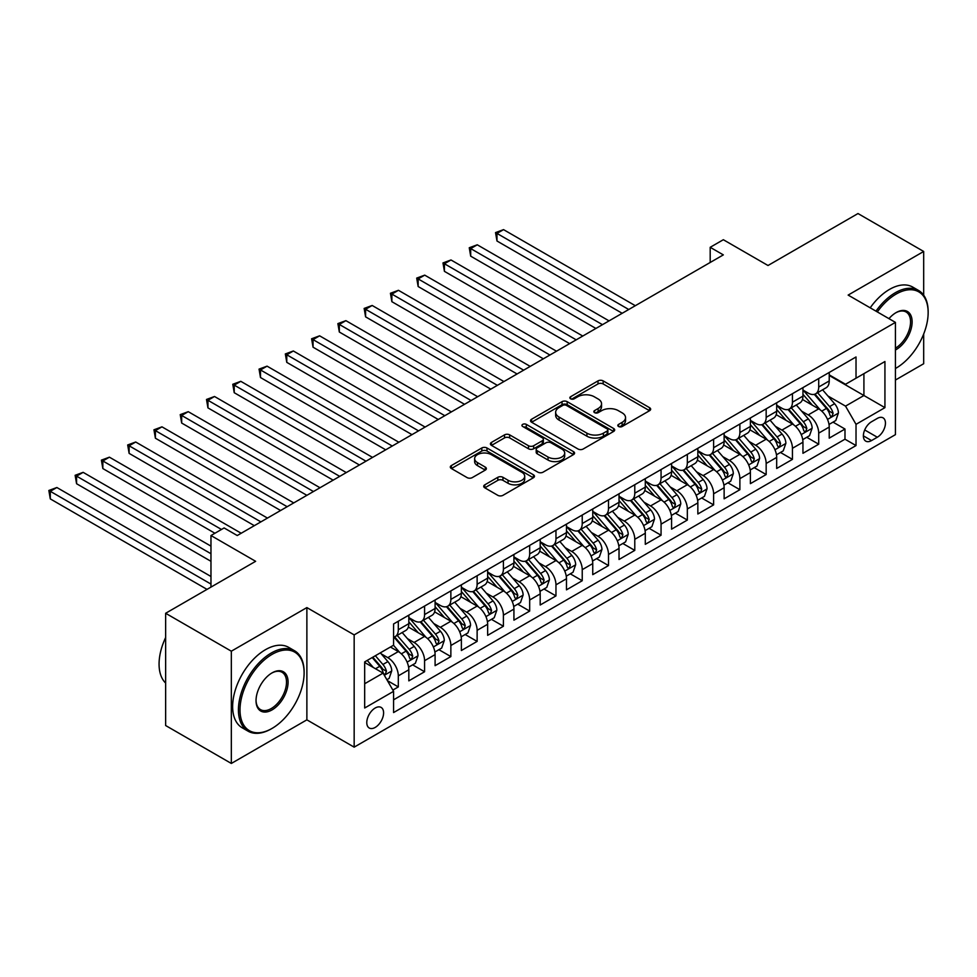 <?xml version="1.0" encoding="UTF-8"?>
<svg xmlns="http://www.w3.org/2000/svg" width="977" height="977" viewBox="0 0 977 977"><rect width="100%" height="100%" fill="white"/><g stroke="black" fill="none" stroke-linecap="round" stroke-linejoin="round"><path stroke-width="1.47" d="M618.575 426.497A2.552 1.478 0 0 0 622.178 426.497L649.583 410.682A3.652 2.101 0 0 0 650.658 409.192A3.652 2.101 0 0 0 649.583 407.702L603.163 380.896A3.652 2.101 0 0 0 597.997 380.896L570.605 396.723A2.552 1.478 0 0 0 569.847 397.761A2.552 1.478 0 0 0 570.605 398.799A2.552 1.478 0 0 0 574.207 398.799L577.761 396.76A11.675 6.741 0 0 1 594.26 396.76L598.132 398.995A11.675 6.741 0 0 1 601.551 403.757A11.675 6.741 0 0 1 598.132 408.52L594.59 410.572A2.552 1.478 0 0 0 593.833 411.61A2.552 1.478 0 0 0 594.59 412.648A2.552 1.478 0 0 0 598.193 412.648L601.747 410.609A11.675 6.741 0 0 1 618.246 410.609L622.117 412.831A11.675 6.741 0 0 1 625.536 417.606A11.675 6.741 0 0 1 622.117 422.369L618.575 424.409A2.552 1.478 0 0 0 617.818 425.459A2.552 1.478 0 0 0 618.575 426.497L618.575 424.409M375.192 727.425A11.895 6.863 120 0 0 382.96 716.947A11.895 6.863 120 0 0 381.128 707.421A11.895 6.863 120 0 0 375.192 708.007A11.895 6.863 120 0 0 367.425 718.486A11.895 6.863 120 0 0 369.245 728.012A11.895 6.863 120 0 0 375.192 727.425M484.775 484.836A3.652 2.101 0 0 0 483.713 486.314A3.652 2.101 0 0 0 484.775 487.804L497.806 495.327A3.652 2.101 0 0 0 502.96 495.327L533.393 477.753A3.652 2.101 0 0 0 534.468 476.263A3.652 2.101 0 0 0 533.393 474.785L486.973 447.979A3.652 2.101 0 0 0 481.82 447.979L451.386 465.553A3.652 2.101 0 0 0 450.312 467.043A3.652 2.101 0 0 0 451.386 468.52L467.116 477.606A3.652 2.101 0 0 0 472.27 477.606L485.3 470.096A3.652 2.101 0 0 0 486.363 468.606A3.652 2.101 0 0 0 485.3 467.116L477.497 462.609A9.758 5.63 0 0 1 474.639 458.628A9.758 5.63 0 0 1 480.66 453.426A9.758 5.63 0 0 1 491.297 454.647L521.852 472.282A9.758 5.63 0 0 1 524.71 476.263A9.758 5.63 0 0 1 518.689 481.478A9.758 5.63 0 0 1 508.052 480.257L502.96 477.313A3.652 2.101 0 0 0 497.806 477.313L484.775 484.836L484.775 487.804M923.68 295.176L923.68 251.468L857.989 213.548L768.007 265.5L723.334 239.719L710.194 247.303L723.334 254.887L237.24 535.53L224.112 527.946L210.971 535.53L210.971 587.104M231.329 651.195L231.329 763.452L306.876 719.841L306.876 607.584L231.329 651.195L165.638 613.275L255.632 561.311L210.971 535.53M306.876 607.584L354.162 634.891L895.433 322.386L895.433 434.643L354.162 747.149L354.162 634.891M923.68 251.468L848.146 295.078L895.433 322.386M578.018 449.017A3.652 2.101 0 0 0 583.171 449.017L613.605 431.455A3.652 2.101 0 0 0 614.68 429.965A3.652 2.101 0 0 0 613.605 428.476L567.185 401.669A3.652 2.101 0 0 0 562.019 401.669L531.586 419.243A3.652 2.101 0 0 0 530.523 420.733A3.652 2.101 0 0 0 531.586 422.223L578.018 449.017M523.709 427.047A2.552 1.478 0 0 1 526.298 427.413L526.298 424.372L573.499 451.63A3.652 2.101 0 0 1 574.574 453.12A3.652 2.101 0 0 1 573.499 454.598L543.065 472.172A3.652 2.101 0 0 1 537.912 472.172L491.48 445.378L491.48 442.398A3.652 2.101 0 0 0 490.417 443.888A3.652 2.101 0 0 0 491.48 445.378M491.48 442.398L504.511 434.875A3.652 2.101 0 0 1 509.664 434.875L528.496 445.744A3.652 2.101 0 0 0 533.65 445.744L542.296 440.761A3.652 2.101 0 0 0 543.359 439.271A3.652 2.101 0 0 0 542.296 437.781L522.695 426.46A2.552 1.478 0 0 1 521.95 425.422A2.552 1.478 0 0 1 523.525 424.055A2.552 1.478 0 0 1 526.298 424.372M231.329 763.452L165.638 725.532L165.638 613.275M895.433 380.041L923.68 363.725L923.68 334.036M392.864 690.067L398.311 686.916L387.405 680.627M381.201 653.833L387.796 657.643A14.863 8.585 60 0 1 398.311 675.852L408.826 669.782L408.826 680.859L424.58 671.749L412.636 664.848M407.482 638.665L414.077 642.475A14.863 8.585 60 0 1 424.58 660.684L435.095 654.614L435.095 665.679L450.861 656.581L438.905 649.681M433.751 623.497L440.346 627.307A14.863 8.585 60 0 1 450.861 645.504L461.376 639.434L461.376 650.511L477.13 641.413L465.186 634.513M460.033 608.329L466.627 612.139A14.863 8.585 60 0 1 477.13 630.336L487.645 624.266L487.645 635.343L503.411 626.245L491.455 619.345M486.302 593.161L492.897 596.959A14.863 8.585 60 0 1 503.411 615.168L513.926 609.098L513.926 620.175L529.681 611.077L517.737 604.165M512.583 577.981L519.178 581.791A14.863 8.585 60 0 1 529.681 600L540.196 593.931L540.196 605.007L555.962 595.909L544.006 588.997M538.852 562.813L545.447 566.623A14.863 8.585 60 0 1 555.962 584.832L566.477 578.763L566.477 589.839L582.231 580.729L570.287 573.829M565.133 547.645L571.728 551.455A14.863 8.585 60 0 1 582.231 569.664L592.746 563.595L592.746 574.659L608.512 565.561L596.556 558.661M591.403 532.477L597.997 536.288A14.863 8.585 60 0 1 608.512 554.484L619.027 548.427L619.027 559.491L634.781 550.393L622.837 543.493M617.684 517.309L624.279 521.12A14.863 8.585 60 0 1 634.781 539.316L645.296 533.247L645.296 544.323L661.063 535.225L649.107 528.325M643.953 502.141L650.548 505.939A14.863 8.585 60 0 1 661.063 524.148L671.578 518.079L671.578 529.155L687.332 520.057L675.388 513.157M670.234 486.961L676.829 490.772A14.863 8.585 60 0 1 687.332 508.98L697.847 502.911L697.847 513.987L713.613 504.889L701.657 497.977M696.503 471.793L703.098 475.604A14.863 8.585 60 0 1 713.613 493.812L724.128 487.743L724.128 498.82L739.882 489.709L727.938 482.809M722.785 456.625L729.379 460.436A14.863 8.585 60 0 1 739.882 478.645L750.397 472.575L750.397 483.652L766.163 474.541L754.207 467.641M749.054 441.457L755.648 445.268A14.863 8.585 60 0 1 766.163 463.464L776.678 457.407L776.678 468.471L792.432 459.373L780.489 452.473M775.335 426.29L781.93 430.1A14.863 8.585 60 0 1 792.432 448.296L802.947 442.227L802.947 453.304L818.714 444.205L818.714 433.129A14.863 8.585 -120 0 0 808.199 414.932L801.604 411.122M806.758 437.305L818.714 444.205M408.826 669.782A14.863 8.585 -120 0 0 398.311 651.574L390.421 647.03M435.095 654.614A14.863 8.585 -120 0 0 424.58 636.406L408.337 627.026M461.376 639.434A14.863 8.585 -120 0 0 450.861 621.238L434.606 611.858M487.645 624.266A14.863 8.585 -120 0 0 477.13 606.07L460.888 596.691M513.926 609.098A14.863 8.585 -120 0 0 503.411 590.902L487.157 581.51M540.196 593.931A14.863 8.585 -120 0 0 529.681 575.722L513.438 566.342M566.477 578.763A14.863 8.585 -120 0 0 555.962 560.554L539.707 551.175M592.746 563.595A14.863 8.585 -120 0 0 582.231 545.386L565.988 536.007M619.027 548.427A14.863 8.585 -120 0 0 608.512 530.218L592.257 520.839M645.296 533.247A14.863 8.585 -120 0 0 634.781 515.05L618.539 505.671M671.578 518.079A14.863 8.585 -120 0 0 661.063 499.882L644.808 490.491M697.847 502.911A14.863 8.585 -120 0 0 687.332 484.702L671.089 475.323M724.128 487.743A14.863 8.585 -120 0 0 713.613 469.534L697.358 460.155M750.397 472.575A14.863 8.585 -120 0 0 739.882 454.366L723.639 444.987M776.678 457.407A14.863 8.585 -120 0 0 766.163 439.198L749.909 429.819M802.947 442.227A14.863 8.585 -120 0 0 792.432 424.03L776.19 414.651M877.309 418.412L871.533 421.759A11.516 6.656 120 0 0 863.998 431.907A11.516 6.656 120 0 0 865.769 441.14A11.516 6.656 120 0 0 871.533 440.566L877.309 437.232A11.516 6.656 120 0 0 884.832 427.071A11.516 6.656 120 0 0 883.061 417.851A11.516 6.656 120 0 0 877.309 418.412M364.677 683.741L383.069 673.116L393.584 691.325L393.584 712.563L856.023 445.573L856.023 424.336L845.52 406.127L827.885 395.954M393.584 691.325L364.677 708.007L364.677 661.893L393.584 645.199L393.584 623.961L856.023 356.971L856.023 378.209L884.93 361.527L884.93 407.641L856.023 424.336M408.826 617.598L414.077 620.627A14.863 8.585 60 0 0 421.502 621.36L432.017 615.302A14.863 8.585 -120 0 0 435.095 608.488L435.095 600M435.095 602.43L440.346 605.459A14.863 8.585 60 0 0 447.784 606.192L458.298 600.122A14.863 8.585 -120 0 0 461.376 593.32L461.376 584.832M461.376 587.25L466.627 590.291A14.863 8.585 60 0 0 474.053 591.024L484.568 584.954A14.863 8.585 -120 0 0 487.645 578.152L487.645 569.652M487.645 572.082L492.897 575.123A14.863 8.585 60 0 0 500.334 575.856L510.849 569.786A14.863 8.585 -120 0 0 513.926 562.984L513.926 554.484M513.926 556.914L519.178 559.955A14.863 8.585 60 0 0 526.603 560.688L537.118 554.618A14.863 8.585 -120 0 0 540.196 547.816L540.196 539.316M540.196 541.746L545.447 544.775A14.863 8.585 60 0 0 552.884 545.52L563.399 539.451A14.863 8.585 -120 0 0 566.477 532.648L566.477 524.148M566.477 526.579L571.728 529.607A14.863 8.585 60 0 0 579.153 530.352L589.668 524.283A14.863 8.585 -120 0 0 592.746 517.468L592.746 508.98M592.746 511.411L597.997 514.439A14.863 8.585 60 0 0 605.435 515.172L615.95 509.102A14.863 8.585 -120 0 0 619.027 502.3L619.027 493.812M619.027 496.231L624.279 499.271A14.863 8.585 60 0 0 631.704 500.004L642.219 493.935A14.863 8.585 -120 0 0 645.296 487.132L645.296 478.645M645.296 481.063L650.548 484.103A14.863 8.585 60 0 0 657.985 484.836L668.5 478.767A14.863 8.585 -120 0 0 671.578 471.964L671.578 463.464M671.578 465.895L676.829 468.936A14.863 8.585 60 0 0 684.254 469.668L694.769 463.599A14.863 8.585 -120 0 0 697.847 456.796L697.847 448.296M697.847 450.727L703.098 453.755A14.863 8.585 60 0 0 710.535 454.5L721.05 448.431A14.863 8.585 -120 0 0 724.128 441.628L724.128 433.129M724.128 435.559L729.379 438.588A14.863 8.585 60 0 0 736.805 439.332L747.32 433.263A14.863 8.585 -120 0 0 750.397 426.46L750.397 417.961M750.397 420.391L755.648 423.42A14.863 8.585 60 0 0 763.086 424.152L773.601 418.095A14.863 8.585 -120 0 0 776.678 411.28L776.678 402.793M776.678 405.223L781.93 408.252A14.863 8.585 60 0 0 789.355 408.984L799.87 402.915A14.863 8.585 -120 0 0 802.947 396.112L802.947 387.625M393.584 699.813L844.983 439.198L844.983 429.037L829.229 438.136L829.229 427.059A14.863 8.585 -120 0 0 818.714 408.862L802.459 399.471M802.947 390.043L808.199 393.084A14.863 8.585 -120 0 0 815.636 393.816A14.863 8.585 -120 0 0 818.714 387.014L818.714 378.514M815.636 393.816L826.151 387.747A14.863 8.585 -120 0 0 829.229 380.945L829.229 372.445M398.311 621.238L398.311 629.725A14.863 8.585 60 0 1 395.233 636.54A14.863 8.585 60 0 1 393.584 637.138M395.233 636.54L405.748 630.47A14.863 8.585 -120 0 0 408.826 623.668L408.826 615.168M424.58 606.07L424.58 614.557A14.863 8.585 60 0 1 421.502 621.36M450.861 590.902L450.861 599.389A14.863 8.585 60 0 1 447.784 606.192M477.13 575.722L477.13 584.222A14.863 8.585 60 0 1 474.053 591.024M503.411 560.554L503.411 569.054A14.863 8.585 60 0 1 500.334 575.856M529.681 545.386L529.681 553.886A14.863 8.585 60 0 1 526.603 560.688M555.962 530.218L555.962 538.718A14.863 8.585 60 0 1 552.884 545.52M582.231 515.05L582.231 523.538A14.863 8.585 60 0 1 579.153 530.352M608.512 499.882L608.512 508.37A14.863 8.585 60 0 1 605.435 515.172M634.781 484.702L634.781 493.202A14.863 8.585 60 0 1 631.704 500.004M661.063 469.534L661.063 478.034A14.863 8.585 60 0 1 657.985 484.836M687.332 454.366L687.332 462.866A14.863 8.585 60 0 1 684.254 469.668M713.613 439.198L713.613 447.698A14.863 8.585 60 0 1 710.535 454.5M739.882 424.03L739.882 432.518A14.863 8.585 60 0 1 736.805 439.332M766.163 408.862L766.163 417.35A14.863 8.585 60 0 1 763.086 424.152M792.432 393.682L792.432 402.182A14.863 8.585 60 0 1 789.355 408.984M792.432 448.296L792.432 459.373M766.163 463.464L766.163 474.541M739.882 478.645L739.882 489.709M713.613 493.812L713.613 504.889M687.332 508.98L687.332 520.057M661.063 524.148L661.063 535.225M634.781 539.316L634.781 550.393M608.512 554.484L608.512 565.561M582.231 569.664L582.231 580.729M555.962 584.832L555.962 595.909M529.681 600L529.681 611.077M503.411 615.168L503.411 626.245M477.13 630.336L477.13 641.413M450.861 645.504L450.861 656.581M424.58 660.684L424.58 671.749M398.311 675.852L398.311 686.916M383.069 673.116L364.677 662.504M845.52 406.127L863.912 395.514L863.912 373.666L884.93 361.527M829.229 375.486L884.93 407.641M829.229 374.875L845.52 384.279L856.023 378.209M306.876 719.841L354.162 747.149M710.194 247.303L710.194 262.471M833.039 422.137L844.983 429.037M844.983 439.198L856.023 445.573M619.589 426.864L622.117 425.398A11.675 6.741 0 0 0 625.536 420.635L625.536 417.606M601.551 403.757L601.551 406.786A11.675 6.741 0 0 1 598.132 411.549L595.604 413.015M649.534 410.706L603.163 383.937A3.652 2.101 0 0 0 597.997 383.937L571.618 399.166M613.556 431.48L567.185 404.698A3.652 2.101 0 0 0 562.019 404.698L531.635 422.247L531.586 419.243M607.157 431.004A2.552 1.478 0 0 0 607.902 429.965A2.552 1.478 0 0 0 607.157 428.915L566.404 405.394A2.552 1.478 0 0 0 562.801 405.394L559.064 407.556A11.675 6.741 0 0 0 555.644 412.318A11.675 6.741 0 0 0 559.064 417.081L586.908 433.165A11.675 6.741 0 0 0 603.42 433.165L607.157 431.004L607.157 434.032A2.552 1.478 0 0 0 607.902 432.994L607.902 429.965M555.644 412.318L555.644 415.347A11.675 6.741 0 0 0 559.064 420.11L559.064 417.081M607.157 434.032L603.42 436.194A11.675 6.741 0 0 1 586.908 436.194L559.064 420.11M491.529 445.402L504.511 437.904L504.511 434.875M543.359 439.271L543.359 442.3A3.652 2.101 0 0 1 542.296 443.79L533.65 448.773A3.652 2.101 0 0 1 528.496 448.773L509.664 437.904A3.652 2.101 0 0 0 504.511 437.904M526.298 427.413L573.45 454.635M548.036 457.028A9.758 5.63 0 0 0 558.661 458.25A9.758 5.63 0 0 0 564.694 453.035A9.758 5.63 0 0 0 561.836 449.054L551.065 442.837A3.652 2.101 0 0 0 545.899 442.837L537.265 447.832A3.652 2.101 0 0 0 536.202 449.322A3.652 2.101 0 0 0 537.265 450.812L548.036 457.028L548.036 460.057A9.758 5.63 0 0 0 558.661 461.278A9.758 5.63 0 0 0 564.694 456.076L564.694 453.035M536.202 449.322L536.202 452.351A3.652 2.101 0 0 0 537.265 453.841L537.265 450.812M548.036 460.057L537.265 453.841M524.71 476.263L524.71 479.304A9.758 5.63 0 0 1 518.689 484.507A9.758 5.63 0 0 1 508.052 483.285L502.96 480.342A3.652 2.101 0 0 0 497.806 480.342L484.824 487.841M474.639 458.628L474.639 461.657A9.758 5.63 0 0 0 477.497 465.638L477.497 462.609M485.251 470.12L477.497 465.638M533.344 477.79L486.973 451.008A3.652 2.101 0 0 0 481.82 451.008L451.435 468.557M829.009 424.458L835.787 420.537L838.425 412.953A9.843 5.691 -120 0 0 834.59 403.709L822.585 389.811M820.179 409.815L805.94 393.34A28.431 16.414 -120 0 0 802.947 390.214M812.363 405.199L804.401 395.978A23.595 13.629 -120 0 0 802.947 394.39M635.306 305.703L503.546 229.632L496.975 233.418L496.975 241.001L622.178 313.287M814.293 394.354L826.444 408.41A9.843 5.691 60 0 1 829.949 415.188L830.67 416.361L832.001 416.178L833.1 413.369A9.843 5.691 -120 0 0 829.595 406.591L817.59 392.693M815.013 394.122L828.056 409.229A5.019 2.894 60 0 1 829.326 411.195L833.1 413.369M496.975 241.001L495.534 232.587L628.748 309.501M495.534 232.587L503.546 229.632M895.433 368.512L896.092 368.121L895.433 368.512A45.333 26.171 120 0 0 896.092 368.134A45.333 26.171 120 0 0 896.092 368.121A45.333 26.171 120 0 0 928.15 312.603A45.333 26.171 120 0 0 896.092 294.101A45.333 26.171 120 0 0 877.334 311.932M875.978 311.15A46.444 26.819 -60 0 1 895.311 292.734A46.444 26.819 -60 0 1 918.527 290.438A46.444 26.819 -60 0 1 928.15 311.7L928.15 312.603M888.96 318.649A22.666 13.092 -60 0 1 896.092 312.603A22.666 13.092 -60 0 1 912.127 321.86A22.666 13.092 -60 0 1 896.092 349.619A22.666 13.092 -60 0 1 895.433 349.986M870.202 307.816A46.444 26.819 -60 0 1 889.522 289.4A46.444 26.819 -60 0 1 912.75 287.091L918.527 290.438M895.433 348.178A21.555 12.445 120 0 0 909.416 329.176A21.555 12.445 120 0 0 906.082 311.993A21.555 12.445 120 0 0 895.689 312.848M271.264 728.866L272.058 728.415A45.333 26.171 120 0 0 304.116 672.884A45.333 26.171 120 0 0 272.058 654.382A45.333 26.171 120 0 0 240 709.9A45.333 26.171 120 0 0 272.058 728.415L271.264 728.866A46.444 26.819 -60 0 1 248.048 731.162A46.444 26.819 -60 0 1 240.928 693.951A46.444 26.819 -60 0 1 271.264 653.015A46.444 26.819 -60 0 1 294.492 650.719A46.444 26.819 -60 0 1 304.116 671.981L304.116 672.884M272.058 709.9A22.666 13.092 -60 0 1 256.035 700.656A22.666 13.092 -60 0 1 272.058 672.884L272.058 672.884A22.666 13.092 -60 0 1 288.081 682.141A22.666 13.092 -60 0 1 272.058 709.9M256.035 700.191A21.555 12.445 120 0 0 260.493 709.607A21.555 12.445 120 0 0 271.264 708.545A21.555 12.445 120 0 0 285.345 689.542A21.555 12.445 120 0 0 282.048 672.274A21.555 12.445 120 0 0 271.655 673.129M248.048 731.162L242.259 727.828A46.444 26.819 -60 0 1 235.139 690.605A46.444 26.819 -60 0 1 265.488 649.681A46.444 26.819 -60 0 1 288.716 647.385L294.492 650.719M165.638 683.057A46.444 26.819 -60 0 1 165.638 637.541M802.728 439.626L809.518 435.705L812.143 428.121A9.843 5.691 -120 0 0 808.309 418.877L796.304 404.979M793.898 424.995L779.658 408.508A28.431 16.414 -120 0 0 776.678 405.382M786.094 420.366L778.132 411.146A23.595 13.629 -120 0 0 776.678 409.558M609.037 320.871L477.264 244.8L470.694 248.585L470.694 256.169L595.897 328.455M788.024 409.522L800.163 423.578A9.843 5.691 60 0 1 803.68 430.368L804.389 431.529L805.72 431.345L806.831 428.549A9.843 5.691 -120 0 0 803.314 421.759L791.309 407.861M788.732 409.29L801.787 424.397A5.019 2.894 60 0 1 803.045 426.363L806.831 428.549M470.694 256.169L469.253 247.755L602.467 324.669M469.253 247.755L477.264 244.8M776.459 454.793L783.236 450.873L785.874 443.289A9.843 5.691 -120 0 0 782.04 434.044L770.035 420.147M767.629 440.163L753.389 423.676A28.431 16.414 -120 0 0 750.397 420.55M759.813 435.534L751.85 426.314A23.595 13.629 -120 0 0 750.397 424.726M582.756 336.039L450.995 259.967L444.425 263.753L444.425 271.35L569.628 343.623M761.742 424.69L773.894 438.746A9.843 5.691 60 0 1 777.399 445.536L778.119 446.697L779.451 446.513L780.55 443.717A9.843 5.691 -120 0 0 777.045 436.927L765.04 423.029M762.463 424.458L775.506 439.565A5.019 2.894 60 0 1 776.776 441.531L780.55 443.717M444.425 271.35L442.984 262.923L576.198 339.837M442.984 262.923L450.995 259.967M750.177 469.974L756.967 466.053L759.593 458.457A9.843 5.691 -120 0 0 755.758 449.212L743.753 435.315M741.348 455.331L727.108 438.844A28.431 16.414 -120 0 0 724.128 435.718M733.544 450.702L725.581 441.482A23.595 13.629 -120 0 0 724.128 439.894M556.487 351.207L424.714 275.135L418.144 278.933L418.144 286.517L543.346 358.803M735.473 439.858L747.613 453.914A9.843 5.691 60 0 1 751.13 460.704L751.838 461.877L753.169 461.681L754.281 458.885A9.843 5.691 -120 0 0 750.763 452.095L738.759 438.197M736.182 439.638L749.237 454.732A5.019 2.894 60 0 1 750.495 456.699L754.281 458.885M418.144 286.517L416.703 278.091L549.917 355.005M416.703 278.091L424.714 275.135M723.896 485.142L730.686 481.221L733.324 473.637A9.843 5.691 -120 0 0 729.489 464.393L717.484 450.482M715.079 470.499L700.839 454.012A28.431 16.414 -120 0 0 697.847 450.885M707.263 465.87L699.3 456.65A23.595 13.629 -120 0 0 697.847 455.062M530.206 366.387L398.445 290.303L391.875 294.101L391.875 301.685L517.077 373.971M709.192 455.026L721.344 469.094A9.843 5.691 60 0 1 724.849 475.872L725.569 477.045L726.9 476.849L727.999 474.053A9.843 5.691 -120 0 0 724.494 467.275L712.489 453.365M709.913 454.806L722.956 469.913A5.019 2.894 60 0 1 724.226 471.867L727.999 474.053M391.875 301.685L390.434 293.259L523.648 370.173M390.434 293.259L398.445 290.303M697.627 500.309L704.417 496.389L707.043 488.805A9.843 5.691 -120 0 0 703.208 479.56L691.203 465.663M688.797 485.667L674.557 469.18A28.431 16.414 -120 0 0 671.578 466.053M680.993 481.038L673.031 471.818A23.595 13.629 -120 0 0 671.578 470.242M503.937 381.555L372.164 305.471L365.593 309.269L365.593 316.853L490.796 389.139M682.923 470.206L695.062 484.262A9.843 5.691 60 0 1 698.579 491.04L699.288 492.213L700.619 492.017L701.73 489.221A9.843 5.691 -120 0 0 698.213 482.443L686.208 468.545M683.631 469.974L696.686 485.08A5.019 2.894 60 0 1 697.944 487.034L701.73 489.221M365.593 316.853L364.152 308.439L497.366 385.341M364.152 308.439L372.164 305.471M671.346 515.477L678.136 511.557L680.774 503.973A9.843 5.691 -120 0 0 676.939 494.728L664.934 480.831M662.528 500.835L648.288 484.36A28.431 16.414 -120 0 0 645.296 481.234M654.712 496.218L646.75 486.998A23.595 13.629 -120 0 0 645.296 485.41M477.655 396.723L345.895 320.651L339.324 324.437L339.324 332.021L464.527 404.307M656.642 485.374L668.793 499.43A9.843 5.691 60 0 1 672.298 506.208L673.019 507.381L674.35 507.197L675.449 504.388A9.843 5.691 -120 0 0 671.944 497.611L659.939 483.713M657.362 485.142L670.405 500.248A5.019 2.894 60 0 1 671.675 502.215L675.449 504.388M339.324 332.021L337.883 323.607L471.097 400.509M337.883 323.607L345.895 320.651M645.076 530.645L651.867 526.725L654.492 519.141A9.843 5.691 -120 0 0 650.658 509.896L638.653 495.998M636.247 516.003L622.007 499.528A28.431 16.414 -120 0 0 619.027 496.401M628.443 511.386L620.48 502.166A23.595 13.629 -120 0 0 619.027 500.578M451.386 411.891L319.613 335.819L313.043 339.605L313.043 347.189L438.246 419.475M630.373 500.542L642.512 514.598A9.843 5.691 60 0 1 646.029 521.388L646.737 522.548L648.069 522.365L649.18 519.569A9.843 5.691 -120 0 0 645.663 512.778L633.658 498.881M631.081 500.309L644.136 515.416A5.019 2.894 60 0 1 645.394 517.383L649.18 519.569M313.043 347.189L311.602 338.775L444.816 415.689M311.602 338.775L319.613 335.819M618.795 545.813L625.585 541.893L628.223 534.309A9.843 5.691 -120 0 0 624.388 525.064L612.384 511.166M609.978 531.183L595.738 514.696A28.431 16.414 -120 0 0 592.746 511.569M602.162 526.554L594.199 517.334A23.595 13.629 -120 0 0 592.746 515.746M425.105 427.059L293.344 350.987L286.774 354.773L286.774 362.357L411.976 434.643M604.091 515.709L616.243 529.766A9.843 5.691 60 0 1 619.748 536.556L620.468 537.716L621.799 537.533L622.899 534.737A9.843 5.691 -120 0 0 619.394 527.946L607.389 514.049M604.812 515.477L617.855 530.584A5.019 2.894 60 0 1 619.125 532.55L622.899 534.737M286.774 362.357L285.333 353.943L418.547 430.857M285.333 353.943L293.344 350.987M592.526 560.993L599.316 557.073L601.942 549.477A9.843 5.691 -120 0 0 598.107 540.232L586.102 526.334M583.696 546.351L569.457 529.864A28.431 16.414 -120 0 0 566.477 526.737M575.893 541.722L567.93 532.502A23.595 13.629 -120 0 0 566.477 530.914M398.836 442.227L267.063 366.155L260.493 369.953L260.493 377.537L385.695 449.811M577.822 530.877L589.961 544.934A9.843 5.691 60 0 1 593.479 551.724L594.187 552.884L595.518 552.701L596.629 549.904A9.843 5.691 -120 0 0 593.112 543.114L581.107 529.216M578.531 530.645L591.586 545.752A5.019 2.894 60 0 1 592.844 547.718L596.629 549.904M260.493 377.537L259.052 369.111L392.265 446.025M259.052 369.111L267.063 366.155M566.245 576.161L573.035 572.241L575.673 564.657A9.843 5.691 -120 0 0 571.838 555.412L559.833 541.502M557.427 561.519L543.188 545.032A28.431 16.414 -120 0 0 540.196 541.905M549.611 556.89L541.649 547.67A23.595 13.629 -120 0 0 540.196 546.082M372.555 457.407L240.794 381.323L234.224 385.121L234.224 392.705L359.426 464.991M551.541 546.045L563.692 560.114A9.843 5.691 60 0 1 567.197 566.892L567.918 568.064L569.249 567.869L570.348 565.072A9.843 5.691 -120 0 0 566.843 558.294L554.838 544.384M552.261 545.825L565.304 560.932A5.019 2.894 60 0 1 566.575 562.886L570.348 565.072M234.224 392.705L232.782 384.279L365.996 461.193M232.782 384.279L240.794 381.323M539.976 591.329L546.766 587.409L549.392 579.825A9.843 5.691 -120 0 0 545.557 570.58L533.552 556.682M531.146 576.686L516.906 560.2A28.431 16.414 -120 0 0 513.926 557.073M523.342 572.058L515.38 562.837A23.595 13.629 -120 0 0 513.926 561.262M346.285 472.575L214.513 396.491L207.942 400.289L207.942 407.873L333.145 480.159M525.272 561.225L537.411 575.282A9.843 5.691 60 0 1 540.928 582.06L541.637 583.232L542.968 583.037L544.079 580.24A9.843 5.691 -120 0 0 540.562 573.462L528.557 559.565M525.98 560.993L539.035 576.1A5.019 2.894 60 0 1 540.293 578.054L544.079 580.24M207.942 407.873L206.501 399.459L339.715 476.361M206.501 399.459L214.513 396.491M513.694 606.497L520.485 602.577L523.122 594.993A9.843 5.691 -120 0 0 519.288 585.748L507.283 571.85M504.877 591.854L490.637 575.368A28.431 16.414 -120 0 0 487.645 572.253M497.061 587.226L489.098 578.018A23.595 13.629 -120 0 0 487.645 576.43M320.004 487.743L188.243 411.671L181.673 415.457L181.673 423.041L306.876 495.327M498.991 576.393L511.142 590.45A9.843 5.691 60 0 1 514.647 597.228L515.367 598.4L516.699 598.217L517.798 595.408A9.843 5.691 -120 0 0 514.293 588.63L502.288 574.732M499.711 576.161L512.754 591.268A5.019 2.894 60 0 1 514.024 593.234L517.798 595.408M181.673 423.041L180.232 414.627L313.446 491.529M180.232 414.627L188.243 411.671M487.425 621.665L494.215 617.745L496.841 610.161A9.843 5.691 -120 0 0 493.006 600.916L481.002 587.018M478.596 607.022L464.356 590.548A28.431 16.414 -120 0 0 461.376 587.421M470.792 602.406L462.829 593.186A23.595 13.629 -120 0 0 461.376 591.598M293.735 502.911L161.962 426.839L155.392 430.625L155.392 438.209L280.594 510.495M472.721 591.561L484.861 605.618A9.843 5.691 60 0 1 488.378 612.408L489.086 613.568L490.417 613.385L491.529 610.576A9.843 5.691 -120 0 0 488.012 603.798L476.007 589.9M473.43 591.329L486.485 606.436A5.019 2.894 60 0 1 487.743 608.402L491.529 610.576M155.392 438.209L153.951 429.795L287.165 506.709M153.951 429.795L161.962 426.839M461.144 636.833L467.934 632.913L470.56 625.329A9.843 5.691 -120 0 0 466.737 616.084L454.732 602.186M452.327 622.202L438.087 605.716A28.431 16.414 -120 0 0 435.095 602.589M444.511 617.574L436.548 608.353A23.595 13.629 -120 0 0 435.095 606.766M267.454 518.079L135.693 442.007L129.123 445.793L129.123 453.377L254.325 525.663M446.44 606.729L458.592 620.786A9.843 5.691 60 0 1 462.097 627.576L462.817 628.736L464.148 628.553L465.247 625.756A9.843 5.691 -120 0 0 461.742 618.966L449.738 605.068M447.161 606.497L460.204 621.604A5.019 2.894 60 0 1 461.474 623.57L465.247 625.756M129.123 453.377L127.682 444.962L260.896 521.877M127.682 444.962L135.693 442.007M434.875 652.013L441.665 648.093L444.291 640.497A9.843 5.691 -120 0 0 440.456 631.252L428.451 617.354M426.045 637.37L411.805 620.883A28.431 16.414 -120 0 0 408.826 617.757M418.241 632.742L410.279 623.521A23.595 13.629 -120 0 0 408.826 621.934M241.185 533.247L109.412 457.175L102.841 460.973L102.841 468.557L214.903 533.247M420.171 621.897L432.31 635.954A9.843 5.691 60 0 1 435.827 642.744L436.536 643.904L437.867 643.721L438.978 640.924A9.843 5.691 -120 0 0 435.461 634.134L423.456 620.236M420.879 621.665L433.935 636.772A5.019 2.894 60 0 1 435.192 638.738L438.978 640.924M102.841 468.557L101.4 460.13L221.474 529.461M101.4 460.13L109.412 457.175M408.594 667.181L415.384 663.261L418.009 655.677A9.843 5.691 -120 0 0 414.187 646.42L402.17 632.522M399.776 652.538L393.487 645.26M391.96 647.91L390.947 646.725M210.971 546.143L83.143 472.343L76.572 476.141L76.572 483.725L210.971 561.311M393.89 637.065L406.041 651.134A9.843 5.691 60 0 1 409.546 657.912L410.267 659.084L411.598 658.889L412.697 656.092A9.843 5.691 -120 0 0 409.192 649.302L397.187 635.404M394.61 636.845L407.653 651.952A5.019 2.894 60 0 1 408.923 653.906L412.697 656.092M76.572 483.725L75.131 475.298L210.971 553.727M75.131 475.298L83.143 472.343M386.88 679.711L389.115 678.429L391.74 670.845A9.843 5.691 -120 0 0 387.906 661.6L380.346 652.844M373.287 667.474L367.205 660.428M365.691 663.078L364.677 661.918M210.971 576.491L56.861 487.511L50.291 491.309L50.291 498.893L207.026 589.375M372.2 657.545L379.76 666.302A9.843 5.691 60 0 1 383.277 673.08L383.985 674.252L385.317 674.057L386.428 671.26A9.843 5.691 -120 0 0 382.911 664.482L375.351 655.726M372.811 657.191L381.384 667.12A5.019 2.894 60 0 1 382.642 669.074L386.428 671.26M50.291 498.893L48.85 490.478L210.971 584.075M48.85 490.478L56.861 487.511M387.796 657.643L398.311 651.574M414.077 642.475L424.58 636.406M440.346 627.307L450.861 621.238M466.627 612.139L477.13 606.07M492.897 596.959L503.411 590.902M519.178 581.791L529.681 575.722M545.447 566.623L555.962 560.554M571.728 551.455L582.231 545.386M597.997 536.288L608.512 530.218M624.279 521.12L634.781 515.05M650.548 505.939L661.063 499.882M676.829 490.772L687.332 484.702M703.098 475.604L713.613 469.534M729.379 460.436L739.882 454.366M755.648 445.268L766.163 439.198M781.93 430.1L792.432 424.03M808.199 414.932L818.714 408.862M818.714 387.014L829.229 380.945M398.311 629.725L408.826 623.668M424.58 614.557L435.095 608.488M450.861 599.389L461.376 593.32M477.13 584.222L487.645 578.152M503.411 569.054L513.926 562.984M529.681 553.886L540.196 547.816M555.962 538.718L566.477 532.648M582.231 523.538L592.746 517.468M608.512 508.37L619.027 502.3M634.781 493.202L645.296 487.132M661.063 478.034L671.578 471.964M687.332 462.866L697.847 456.796M713.613 447.698L724.128 441.628M739.882 432.518L750.397 426.46M766.163 417.35L776.678 411.28M792.432 402.182L802.947 396.112M818.714 433.129L829.229 427.059M864.706 429.953L877.309 437.232M863.387 435.864L871.533 440.566M622.117 425.398L622.117 422.369M594.59 412.648L594.59 410.572M598.132 411.549L598.132 408.52M570.605 398.799L570.605 396.723M597.997 383.937L597.997 380.896M603.163 383.937L603.163 380.896M649.583 410.682L649.583 407.702M562.019 404.698L562.019 401.669M567.185 404.698L567.185 401.669M613.605 431.455L613.605 428.476M586.908 436.194L586.908 433.165M603.42 436.194L603.42 433.165M509.664 437.904L509.664 434.875M528.496 448.773L528.496 445.744M533.65 448.773L533.65 445.744M542.296 443.79L542.296 440.761M573.499 454.598L573.499 451.63M497.806 480.342L497.806 477.313M502.96 480.342L502.96 477.313M508.052 483.285L508.052 480.257M485.3 470.096L485.3 467.116M451.386 468.52L451.386 465.553M481.82 451.008L481.82 447.979M486.973 451.008L486.973 447.979M533.393 477.753L533.393 474.785M827.507 419.414L838.351 413.149M805.94 393.34L807.295 392.559M829.595 406.591L834.59 403.709M821.742 411.122L826.444 408.41M801.225 434.582L812.082 428.317M779.658 408.508L781.014 407.727M803.314 421.759L808.309 418.877M795.473 426.29L800.163 423.578M774.956 449.75L785.801 443.485M753.389 423.676L754.745 422.894M777.045 436.927L782.04 434.044M769.192 441.457L773.894 438.746M748.675 464.918L759.532 458.653M727.108 438.844L728.463 438.062M750.763 452.095L755.758 449.212M742.923 456.638L747.613 453.914M722.406 480.086L733.251 473.821M700.839 454.012L702.194 453.23M724.494 467.275L729.489 464.393M716.642 471.806L721.344 469.094M696.125 495.254L706.982 488.988M674.557 469.18L675.913 468.398M698.213 482.443L703.208 479.56M690.373 486.973L695.062 484.262M669.856 510.434L680.7 504.169M648.288 484.36L649.644 483.578M671.944 497.611L676.939 494.728M664.091 502.141L668.793 499.43M643.574 525.602L654.431 519.337M622.007 499.528L623.363 498.746M645.663 512.778L650.658 509.896M637.822 517.309L642.512 514.598M617.305 540.769L628.15 534.504M595.738 514.696L597.094 513.914M619.394 527.946L624.388 525.064M611.541 532.477L616.243 529.766M591.024 555.937L601.881 549.672M569.457 529.864L570.812 529.082M593.112 543.114L598.107 540.232M585.272 547.645L589.961 544.934M564.755 571.105L575.6 564.84M543.188 545.032L544.543 544.25M566.843 558.294L571.838 555.412M558.991 562.825L563.692 560.114M538.474 586.273L549.33 580.008M516.906 560.2L518.262 559.418M540.562 573.462L545.557 570.58M532.721 577.993L537.411 575.282M512.204 601.453L523.049 595.188M490.637 575.368L491.993 574.598M514.293 588.63L519.288 585.748M506.44 593.161L511.142 590.45M485.923 616.621L496.78 610.356M464.356 590.548L465.711 589.766M488.012 603.798L493.006 600.916M480.159 608.329L484.861 605.618M459.654 631.789L470.499 625.524M438.087 605.716L439.442 604.934M461.742 618.966L466.737 616.084M453.89 623.497L458.592 620.786M433.373 646.957L444.23 640.692M411.805 620.883L413.161 620.102M435.461 634.134L440.456 631.252M427.608 638.665L432.31 635.954M407.104 662.125L417.948 655.86M409.192 649.302L414.187 646.42M401.339 653.845L406.041 651.134M384.315 675.278L391.679 671.028M382.911 664.482L387.906 661.6M375.51 668.756L379.76 666.302"/></g></svg>

